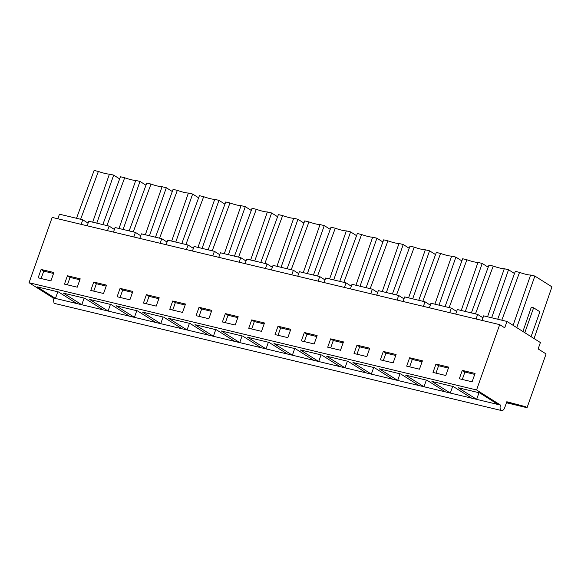 <?xml version="1.0" encoding="UTF-8"?>
<svg xmlns="http://www.w3.org/2000/svg" width="581" height="581" viewBox="0 0 581 581"><rect width="100%" height="100%" fill="white"/><g stroke="black" fill="none" stroke-linecap="round" stroke-linejoin="round"><path stroke-width="0.87" d="M500.51 405.08L498.055 404.499L479.674 392.879L458.249 387.752L476.638 399.365L471.736 398.188L453.347 386.576L431.93 381.441L450.311 393.054L447.958 392.495L445.409 391.877L427.02 380.264L405.603 375.13L423.992 386.75L419.083 385.573L400.694 373.961L379.277 368.826L397.665 380.439L392.756 379.262L374.375 367.65L352.95 362.515L371.339 374.128L366.437 372.958L348.048 361.338L326.631 356.211L345.012 367.824L340.11 366.647L321.721 355.035L300.304 349.9L318.693 361.513L316.333 360.954L313.784 360.336L295.402 348.723L273.978 343.596L292.366 355.209L287.464 354.032L269.076 342.42L247.659 337.285L266.04 348.898L261.138 347.721L242.749 336.108L221.332 330.974L239.721 342.594L234.811 341.417L216.422 329.805L195.005 324.67L213.394 336.283L208.485 335.106L190.103 323.494L168.679 318.359L187.067 329.972L182.165 328.802L163.777 317.182L142.36 312.055L160.741 323.668L155.839 322.491L137.45 310.879L116.033 305.744L134.422 317.357L132.061 316.798L129.512 316.18L111.124 304.567L89.706 299.44L108.095 311.053L103.193 309.876L84.804 298.264L63.38 293.129L81.768 304.742L76.866 303.565L58.478 291.952L37.061 286.818L55.449 298.438L52.994 297.85L54.084 303.326L501.606 410.564A4.278 2.382 103.5 0 1 500.51 405.08L476.565 389.96L499.696 324.641L504.715 327.815L506.966 321.438L483.632 315.846L482.019 320.407M499.696 324.641L52.181 217.41L29.05 282.722L52.994 297.85M501.606 410.564A4.278 2.382 103.5 0 0 504.686 407.724L506.806 401.747L525.369 406.649L506.654 402.168M506.966 321.438L540.395 342.55L538.137 348.927L546.082 353.938L527.04 407.709L525.369 406.649M88.087 223.14L82.785 219.792L59.451 214.2L57.839 218.761M482.956 317.763L477.655 314.415L457.305 309.535L455.693 314.096M476.042 318.976L477.655 314.415M456.63 311.452L451.328 308.104L430.979 303.231L429.366 307.792M449.716 312.665L451.328 308.104M430.303 305.141L425.009 301.8L404.659 296.92L403.04 301.481M423.389 306.361L425.009 301.8M403.977 298.837L398.682 295.489L378.333 290.616L376.72 295.177M397.07 300.05L398.682 295.489M377.657 292.526L372.356 289.185L352.006 284.305L350.394 288.866M370.743 293.746L372.356 289.185M351.331 286.222L346.036 282.874L325.687 278.001L324.067 282.562M344.417 287.435L346.036 282.874M325.004 279.911L319.71 276.563L299.36 271.69L297.741 276.251M318.09 281.124L319.71 276.563M298.678 273.607L293.383 270.259L273.034 265.379L271.421 269.94M291.771 274.82L293.383 270.259M272.358 267.296L267.057 263.948L246.707 259.075L245.095 263.636M265.444 268.509L267.057 263.948M246.032 260.985L240.737 257.644L220.388 252.764L218.768 257.325M239.118 262.205L240.737 257.644M219.705 254.681L214.411 251.333L194.061 246.46L192.449 251.021M212.799 255.894L214.411 251.333M193.386 248.37L188.084 245.029L167.735 240.149L166.122 244.71M186.472 249.583L188.084 245.029M167.059 242.066L161.758 238.718L141.415 233.845L139.796 238.399M160.145 243.279L161.758 238.718M140.733 235.755L135.438 232.407L115.089 227.534L113.469 232.095M133.819 236.968L135.438 232.407M114.406 229.451L109.112 226.103L88.762 221.223L87.15 225.784M107.5 230.664L109.112 226.103M81.173 224.353L82.785 219.792M476.565 389.96L29.05 282.722M472.106 381.804L475.069 373.445L462.287 370.38L459.324 378.747L472.106 381.804M129.89 299.803L132.853 291.437L120.071 288.372L117.108 296.738L129.89 299.803M93.744 282.068L90.781 290.427L103.563 293.492L106.526 285.133L93.744 282.068L96.381 283.731L93.752 291.139M317.124 335.593L304.342 332.528L301.379 340.894L314.161 343.959L317.124 335.593M327.706 347.206L340.488 350.263L343.451 341.904L330.669 338.839L327.706 347.206M264.471 322.978L251.689 319.913L248.733 328.28L261.515 331.344L264.471 322.978M275.053 334.583L287.835 337.648L290.798 329.289L278.016 326.224L275.053 334.583M422.423 360.823L409.641 357.765L406.678 366.124L419.46 369.189L422.423 360.823M448.75 367.134L435.961 364.069L433.005 372.436L445.787 375.5L448.75 367.134M354.025 353.509L366.814 356.574L369.77 348.208L356.988 345.15L354.025 353.509M396.097 354.519L383.315 351.454L380.352 359.821L393.134 362.885L396.097 354.519M182.536 312.418L185.499 304.052L172.717 300.994L169.754 309.353L182.536 312.418M146.397 294.683L143.434 303.05L156.216 306.107L159.179 297.748L146.397 294.683L149.026 296.346L146.405 303.761M235.189 325.033L238.152 316.667L225.37 313.609L222.407 321.968L235.189 325.033M199.043 307.298L196.08 315.665L208.862 318.722L211.825 310.363L199.043 307.298L201.672 308.961L199.051 316.376M67.418 275.757L64.462 284.124L77.244 287.188L80.2 278.822L67.418 275.757L70.054 277.42L67.425 284.835M50.917 280.877L53.88 272.511L41.098 269.453L38.135 277.812L50.917 280.877M527.04 407.709L506.443 402.771M516.734 327.611L534.861 276.055L551.95 286.847L534.062 338.556M531.063 336.66L539.887 311.757L533.612 307.799L531.303 307.24L522.907 331.504M533.612 307.799L524.796 332.702M534.861 276.055L530.613 275.038L513.103 325.316M530.613 275.038A12.339 1.91 19.5 0 1 519.552 272.387L501.795 320.204M519.552 272.387L515.303 271.371L497.699 319.216M119.642 178.897L113.665 175.121L96.787 223.148M113.665 175.121L109.417 174.104L92.684 222.167M109.417 174.104A12.339 1.91 19.5 0 1 98.363 171.453L80.606 219.269M98.363 171.453L94.115 170.436L76.503 218.289M514.512 273.52L508.535 269.744L491.657 317.771M471.373 312.912L488.984 265.059L493.225 266.076L475.476 313.893M488.193 267.216L482.208 263.44L465.33 311.46M445.046 306.601L462.658 258.748L466.906 259.772L449.149 307.581M461.866 260.905L455.889 257.129L439.004 305.156M418.727 300.29L436.331 252.445L440.58 253.461L422.823 301.278M435.539 254.594L429.562 250.818L412.684 298.845M392.4 293.986L410.012 246.133L414.253 247.15L396.503 294.966M409.213 248.29L403.236 244.514L386.358 292.534M366.074 287.675L383.685 239.83L387.934 240.846L370.177 288.663M382.894 241.979L376.909 238.203L360.031 286.23M339.747 281.371L357.359 233.518L361.607 234.535L343.85 282.351M356.567 235.675L350.59 231.899L333.705 279.919M313.428 275.06L331.032 227.215L335.281 228.231L317.524 276.04M330.24 229.364L324.263 225.588L307.385 273.615M287.101 268.756L304.713 220.903L308.954 221.92L291.204 269.737M303.921 223.053L297.937 219.284L281.059 267.304M260.775 262.445L278.386 214.592L282.635 215.609L264.878 263.425M277.595 216.749L271.618 212.973L254.732 261M234.455 256.134L252.06 208.288L256.308 209.305L238.551 257.122M251.268 210.438L245.291 206.662L228.406 254.689M208.129 249.83L225.733 201.977L229.982 202.994L212.232 250.81M224.941 204.134L218.964 200.358L202.086 248.377M181.802 243.519L199.414 195.674L203.662 196.69L185.905 244.507M198.622 197.823L192.638 194.047L175.76 242.074M155.476 237.215L173.087 189.362L177.336 190.379L159.579 238.195M172.296 191.519L166.319 187.743L149.433 235.763M129.156 230.904L146.761 183.051L151.009 184.075L133.252 231.884M145.969 185.208L139.992 181.432L123.114 229.459M102.83 224.6L120.441 176.747L124.683 177.764L106.933 225.581M462.287 370.38L464.923 372.043L462.294 379.458M474.735 374.396L464.923 372.043M120.071 288.372L122.7 290.035L120.078 297.45M132.512 292.388L122.7 290.035M106.192 286.084L96.381 283.731M304.342 332.528L306.971 334.191L316.79 336.544M304.35 341.606L306.971 334.191M330.669 338.839L333.298 340.502L330.676 347.917M343.11 342.855L333.298 340.502M251.689 319.913L254.325 321.576L264.137 323.929M251.696 328.991L254.325 321.576M278.016 326.224L280.652 327.887L278.023 335.295M290.464 330.24L280.652 327.887M409.641 357.765L412.27 359.428L422.082 361.774M409.649 366.836L412.27 359.428M435.961 364.069L438.597 365.732L448.409 368.085M435.975 373.147L438.597 365.732M356.988 345.15L359.624 346.813L356.995 354.221M369.436 349.159L359.624 346.813M383.315 351.454L385.944 353.117L395.763 355.47M383.322 360.532L385.944 353.117M172.717 300.994L175.353 302.65L172.724 310.065M185.165 305.003L175.353 302.65M158.838 298.699L149.026 296.346M225.37 313.609L227.999 315.272L225.377 322.68M237.811 317.618L227.999 315.272M211.491 311.314L201.672 308.961M79.866 279.773L70.054 277.42M41.098 269.453L43.728 271.116L41.106 278.524M53.539 273.462L43.728 271.116M103.193 309.876L81.768 304.742L84.122 298.097M129.512 316.18L108.095 311.053L110.448 304.408M155.839 322.491L134.422 317.357L136.775 310.712M182.165 328.802L160.741 323.668L163.094 317.023M208.485 335.106L187.067 329.972L189.421 323.334M234.811 341.417L213.394 336.283L215.747 329.638M261.138 347.721L239.721 342.594L242.074 335.949M287.464 354.032L266.04 348.898L268.393 342.253M313.784 360.336L292.366 355.209L294.72 348.564M340.11 366.647L318.693 361.513L321.046 354.868M366.437 372.958L345.012 367.824L347.365 361.179M392.756 379.262L371.339 374.128L373.692 367.49M419.083 385.573L397.665 380.439L400.018 373.794M445.409 391.877L423.992 386.75L426.345 380.105M471.736 398.188L450.311 393.054L452.664 386.409M498.055 404.499L476.638 399.365L478.991 392.72M76.866 303.565L55.449 298.438L57.802 291.793M139.992 181.432L135.743 180.415A12.339 1.91 19.5 0 1 124.683 177.764M166.319 187.743L162.07 186.719A12.339 1.91 19.5 0 1 151.009 184.075M192.638 194.047L188.397 193.03A12.339 1.91 19.5 0 1 177.336 190.379M218.964 200.358L214.716 199.341A12.339 1.91 19.5 0 1 203.662 196.69M245.291 206.662L241.042 205.645A12.339 1.91 19.5 0 1 229.982 202.994M271.618 212.973L267.369 211.956A12.339 1.91 19.5 0 1 256.308 209.305M297.937 219.284L293.695 218.26A12.339 1.91 19.5 0 1 282.635 215.609M324.263 225.588L320.015 224.571A12.339 1.91 19.5 0 1 308.954 221.92M350.59 231.899L346.341 230.882A12.339 1.91 19.5 0 1 335.281 228.231M376.909 238.203L372.668 237.186A12.339 1.91 19.5 0 1 361.607 234.535M403.236 244.514L398.987 243.497A12.339 1.91 19.5 0 1 387.934 240.846M429.562 250.818L425.314 249.801A12.339 1.91 19.5 0 1 414.253 247.15M455.889 257.129L451.64 256.112A12.339 1.91 19.5 0 1 440.58 253.461M482.208 263.44L477.967 262.416A12.339 1.91 19.5 0 1 466.906 259.772M508.535 269.744L504.286 268.727A12.339 1.91 19.5 0 1 493.225 266.076M504.286 268.727L487.553 316.79M477.967 262.416L461.227 310.479M451.64 256.112L434.908 304.168M425.314 249.801L408.581 297.864M398.987 243.497L382.254 291.553M372.668 237.186L355.928 285.249M346.341 230.882L329.609 278.938M320.015 224.571L303.282 272.627M293.695 218.26L276.955 266.323M267.369 211.956L250.636 260.012M241.042 205.645L224.31 253.708M214.716 199.341L197.983 247.397M188.397 193.03L171.656 241.093M162.07 186.719L145.337 234.782M135.743 180.415L119.011 228.471"/></g></svg>
